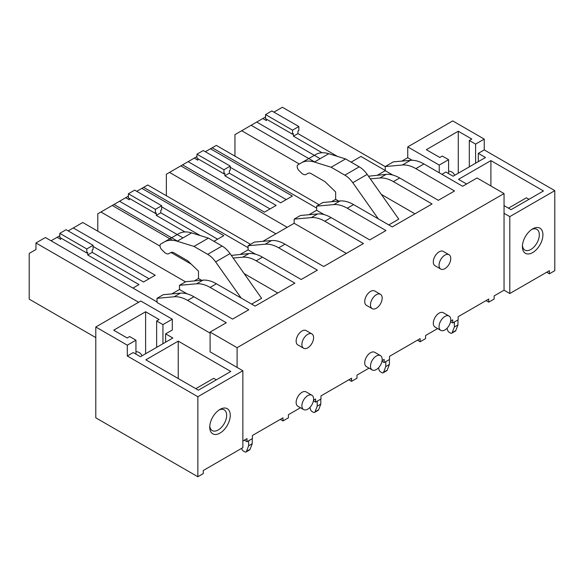 <?xml version="1.0" encoding="UTF-8"?>
<svg xmlns="http://www.w3.org/2000/svg" width="584" height="584" viewBox="0 0 584 584"><rect width="100%" height="100%" fill="white"/><g stroke="black" fill="none" stroke-linecap="round" stroke-linejoin="round"><path stroke-width="0.88" d="M242.856 441L247.003 438.606L247.003 441.723L244.302 440.168M247.003 441.723L252.398 438.606L252.398 435.489L282.999 417.823L282.999 420.94L280.298 419.385M282.999 420.94L288.401 417.823L288.401 414.706L300.468 407.741M313.404 400.872L315.579 402.135L315.579 399.011L313.513 400.208M315.579 402.135L320.981 399.011L320.981 395.894L351.583 378.228L351.583 381.345L348.882 379.79M351.583 381.345L356.977 378.228L356.977 375.111L369.044 368.146M381.98 361.277L384.162 362.54L384.162 359.423L382.097 360.613M384.162 362.54L389.557 359.423L389.557 356.306L420.159 338.632L420.159 341.757L417.458 340.195M420.159 341.757L425.561 338.632L425.561 335.515L437.628 328.551M450.563 321.682L452.739 322.945L452.739 319.828L450.673 321.017M452.739 322.945L458.141 319.828L458.141 316.711L488.742 299.044L488.742 302.162L486.041 300.599M488.742 302.162L494.137 299.044L494.137 295.92L504.043 290.204L509.803 293.533L549.398 270.669L549.398 273.786L554.8 270.669L554.8 190.647L484.238 149.913L484.238 139.102L452.739 120.917L407.741 146.898L407.741 157.709L401.858 161.104M546.697 272.232L549.398 273.786M484.238 139.102L475.602 144.095L469.302 140.452L471.777 139.028L458.272 131.232L426.327 149.679L439.825 157.476L442.3 156.045L448.6 159.68L439.241 165.082L407.741 146.898M439.241 172.776L439.241 165.082M412.187 160.272L407.741 157.709M554.8 190.647L509.803 216.627L504.043 213.306L504.043 193.559L477.04 177.974L462.637 186.281L423.955 163.951L415.859 168.63A38.186 22.046 -120 0 0 402.354 165.009L385.243 166.542L385.243 170.696L377.556 175.134M484.238 149.913L478.303 153.344L485.501 157.498L453.096 176.207L445.899 172.046L441.942 174.331M504.043 205.612L511.058 209.671L543.463 190.961L490.903 160.615L490.903 185.975M466.601 183.996L458.498 179.325L490.903 160.615M423.955 163.951A38.186 22.046 60 0 0 410.457 160.337L393.339 161.863L385.243 166.542M392.74 175.025L385.243 170.696M368.475 176.222L386.155 174.361A38.186 22.046 60 0 1 399.66 177.981L438.343 200.312L454.542 190.961L415.859 168.63M386.155 174.361L379.856 178.003L370.329 178.85M317.579 213.956L311.279 217.598L294.161 219.124L300.461 215.489L317.579 213.956A38.186 22.046 60 0 1 331.077 217.577L369.76 239.907L385.958 230.556L347.276 208.225A38.186 22.046 -120 0 0 333.778 204.604L316.659 206.13L322.959 202.495L340.078 200.969A38.186 22.046 60 0 1 353.576 204.582L392.258 226.921L432.043 203.955L393.361 181.617A38.186 22.046 60 0 0 379.856 178.003M381.315 194.414L414.939 213.824M388.791 224.913L398.777 219.146L367.183 174.397A19.089 11.023 60 0 0 359.248 166.841L345.553 158.928L328.77 153.716A38.186 22.046 60 0 0 315.754 154.534L297.964 164.805A3.818 2.205 60 0 0 298.971 170.528L301.424 172.952A6.366 3.672 60 0 0 306.111 174.426L307.987 173.346A6.431 3.708 60 0 1 311.17 173.66L324.85 181.558L335.647 191.946L335.647 199.327L331.478 201.736M335.647 199.327L338.705 201.093M359.248 166.841L344.852 175.156A19.089 11.023 60 0 1 352.787 182.712L378.308 218.861M344.852 175.156L331.15 167.243L314.367 162.031A38.186 22.046 60 0 0 301.351 162.848L315.754 154.534L301.351 162.848M316.659 206.13L316.659 210.291L308.98 214.722M324.164 214.62L316.659 210.291M231.308 255.412L248.996 253.551A38.186 22.046 60 0 1 262.501 257.172L301.183 279.502L317.382 270.151L278.699 247.813A38.186 22.046 -120 0 0 265.194 244.2L248.083 245.725L254.383 242.09L271.494 240.564A38.186 22.046 60 0 1 284.999 244.178L323.682 266.516L363.46 243.543L324.777 221.212A38.186 22.046 60 0 0 311.279 217.598M294.161 219.124L294.161 223.278L346.363 253.419M248.083 245.725L248.083 249.886L240.396 254.317M255.58 254.215L248.083 249.886M248.996 253.551L242.696 257.186L233.169 258.04M180.419 293.146L174.12 296.781L157.001 298.314L163.301 294.672L180.419 293.146A38.186 22.046 60 0 1 193.917 296.767L232.6 319.098L248.799 309.746L210.116 287.408A38.186 22.046 -120 0 0 196.618 283.795L179.5 285.32L185.8 281.685L202.918 280.159A38.186 22.046 60 0 1 216.416 283.773L255.098 306.104L294.883 283.138L256.201 260.807A38.186 22.046 60 0 0 242.696 257.186M244.156 273.597L277.78 293.015M251.631 304.103L261.617 298.336L230.023 253.587A19.089 11.023 60 0 0 222.088 246.032L208.393 238.119L191.61 232.906A38.186 22.046 60 0 0 178.595 233.724L160.804 243.995A3.818 2.205 60 0 0 161.812 249.718L164.265 252.135A6.366 3.672 60 0 0 168.951 253.617L170.827 252.536A6.431 3.708 60 0 1 174.01 252.85L187.69 260.749L198.487 271.137L198.487 278.517L194.319 280.926M198.487 278.517L201.546 280.276M222.088 246.032L207.692 254.347A19.089 11.023 60 0 1 215.627 261.902L241.148 298.052M207.692 254.347L193.99 246.433L177.207 241.221A38.186 22.046 60 0 0 164.192 242.039L178.595 233.724L164.192 242.039M179.5 285.32L179.5 289.481L171.82 293.913M187.004 293.81L179.5 289.481M504.043 193.559L237.097 347.677L210.101 332.084L226.3 322.733L187.617 300.402A38.186 22.046 60 0 0 174.12 296.781M157.001 298.314L157.001 302.468L210.101 333.128M138.642 302.264L35.953 242.973L45.399 237.52L157.001 301.95M95.798 326.996L140.802 301.016L172.302 319.2L172.302 330.011L165.637 333.851L172.842 338.012L140.437 356.714L133.24 352.561L127.297 355.992L127.297 345.18L95.798 326.996L95.798 417.823L197.859 476.748L203.261 473.631L203.261 470.514L242.856 447.651L242.856 370.745L197.859 396.726L127.297 355.992M242.856 370.745L210.101 351.831L210.101 332.084M178.237 341.129L230.797 371.475L198.399 390.178L145.839 359.832L178.237 341.129L178.237 378.541M92.199 252.376L92.199 249.886L93.097 249.368L93.097 245.309L86.797 248.952L86.797 253.003L87.702 252.485L87.702 254.974L92.199 252.376L143.503 281.999L155.198 275.239L73.299 227.957L82.753 222.504L185.53 281.838M87.702 254.974L138.999 284.598L132.97 288.08M35.953 242.973L35.953 249.521L29.2 253.419L29.2 299.147L95.798 337.596M172.302 319.2L162.943 324.602L156.643 320.966L159.118 319.536L145.613 311.747L113.668 330.194L127.166 337.983L129.641 336.559L135.941 340.195L127.297 345.18M197.859 396.726L197.859 476.748M314.579 161.907L251.142 125.283L234.943 134.634L234.943 156.147M241.688 130.736L299.329 164.016M293.438 136.196L297.942 133.597L297.942 131.101L298.84 130.582L298.84 126.531L292.54 130.166L292.54 134.218L293.438 133.7L293.438 136.196L322.127 152.76M385.243 170.492L360.941 156.461L351.101 162.14M337.479 156.424L297.942 133.597M273.911 112.135L282.371 107.252L385.243 166.644M248.083 247.682L143.613 187.362L147.73 184.989L250.507 244.324M177.419 241.097L113.982 204.473L97.783 213.824L97.783 231.176M100.93 212.007L160.031 246.127M170.988 252.449L191.194 264.121M112.252 205.473L172.579 240.301M156.278 215.387L160.782 212.788L160.782 210.291L161.68 209.773L161.68 205.721L155.38 209.357L155.38 213.408L156.278 212.89L156.278 215.387L184.967 231.943M143.613 187.362L141.883 188.362L223.781 235.651L213.941 241.323M200.319 235.615L160.782 212.788M224.862 175.791L229.359 173.192L229.359 170.696L230.257 170.178L230.257 166.126L223.957 169.762L223.957 173.813L224.862 173.295L224.862 175.791L276.159 205.407L264.457 212.16L182.558 164.878L166.36 174.229L166.36 195.742M169.513 172.411L275.889 233.826M180.828 165.878L287.211 227.293M229.359 173.192L280.663 202.809L292.358 196.056L210.459 148.767L212.189 147.767L316.659 208.087M212.189 147.767L216.314 145.394L319.09 204.728M509.803 216.627L509.803 293.533M504.043 290.204L504.043 213.306M237.097 367.424L237.097 347.677M449.045 316.039L443.285 312.71A8.271 4.774 120 0 0 436.912 314.929A8.271 4.774 120 0 0 433.299 323.251A8.271 4.774 120 0 0 435.014 327.04L440.774 330.369A8.271 4.774 120 0 0 447.147 328.15A8.271 4.774 120 0 0 450.76 319.828A8.271 4.774 120 0 0 449.045 316.039A8.271 4.774 120 0 0 442.672 318.258A8.271 4.774 120 0 0 439.059 326.58A8.271 4.774 120 0 0 440.774 330.369M542.923 234.819A14.512 8.38 -60 0 1 532.659 252.587A14.512 8.38 -60 0 1 522.403 246.667A14.512 8.38 -60 0 1 532.659 228.892A14.512 8.38 -60 0 1 542.923 234.819M475.602 144.095L475.602 163.213M478.303 153.344L478.303 161.658M448.6 159.68L448.6 173.609M458.272 131.232L458.272 173.214M448.6 171.148A19.089 11.023 -60 0 1 451.848 172.039A19.089 11.023 -60 0 1 454.71 175.273M469.302 140.452L469.302 166.849M508.452 208.159L526.359 197.823L528.973 199.327M345.553 158.928L331.15 167.243M208.393 238.119L193.99 246.433M162.943 324.602L162.943 343.728M165.637 333.851L165.637 342.166M135.941 340.195L135.941 354.116M209.744 427.174A14.512 8.38 -60 0 1 220 409.406A14.512 8.38 -60 0 1 230.257 415.326A14.512 8.38 -60 0 1 220 433.102A14.512 8.38 -60 0 1 209.744 427.174M216.306 379.841L213.7 378.33L195.793 388.674M51.071 240.791L57.101 237.308L60.7 239.389L60.7 237.936M59.802 235.753L57.101 237.308M68.167 230.921L73.299 227.957M149.081 278.772L93.097 246.455M156.643 320.966L156.643 347.363M145.613 311.747L145.613 353.729M135.941 351.663A19.089 11.023 -60 0 1 139.189 352.553A19.089 11.023 -60 0 1 142.051 355.787M265.537 116.968L251.142 125.283M262.837 118.53L266.443 120.603L266.443 119.151M256.719 122.063L320.163 158.687M128.378 196.158L113.982 204.473M136.751 191.326L141.883 188.362M217.657 239.184L161.68 206.86M125.677 197.713L129.283 199.794L129.283 198.341M119.559 201.246L182.996 237.878M196.961 156.563L182.558 164.878M205.327 151.731L210.459 148.767M286.24 199.589L230.257 167.265M194.26 158.125L197.859 160.198L197.859 158.746M188.143 161.658L270.042 208.941M531.717 229.49A11.965 6.906 -60 0 1 536.842 229.337A11.965 6.906 -60 0 1 539.317 234.819A11.965 6.906 -60 0 1 534.097 246.857A11.965 6.906 -60 0 1 524.877 250.061A11.965 6.906 -60 0 1 522.446 245.55M209.78 426.064A11.965 6.906 120 0 0 212.218 430.576A11.965 6.906 120 0 0 221.438 427.371A11.965 6.906 120 0 0 226.658 415.326A11.965 6.906 120 0 0 224.183 409.851A11.965 6.906 120 0 0 219.058 409.997M93.097 245.309L66.102 229.724L59.802 233.359L59.802 237.418L86.797 253.003M59.802 233.359L86.797 248.952M298.84 126.531L271.837 110.938L265.537 114.581L265.537 118.632L292.54 134.218M265.537 114.581L292.54 130.166M161.68 205.721L134.678 190.128L128.378 193.764L128.378 197.823L155.38 213.408M128.378 193.764L155.38 209.357M230.257 166.126L203.261 150.533L196.961 154.176L196.961 158.227L223.957 173.813M196.961 154.176L223.957 169.762M449.045 254.726L443.285 251.397A8.271 4.774 120 0 0 436.912 253.617A8.271 4.774 120 0 0 433.299 261.939A8.271 4.774 120 0 0 435.014 265.727L440.774 269.056A8.271 4.774 120 0 0 447.147 266.837A8.271 4.774 120 0 0 450.76 258.508A8.271 4.774 120 0 0 449.045 254.726A8.271 4.774 120 0 0 442.672 256.938A8.271 4.774 120 0 0 439.059 265.267A8.271 4.774 120 0 0 440.774 269.056M380.469 355.634L374.709 352.305A8.271 4.774 120 0 0 368.329 354.524A8.271 4.774 120 0 0 364.723 362.846A8.271 4.774 120 0 0 366.431 366.635L372.19 369.964A8.271 4.774 120 0 0 378.571 367.745A8.271 4.774 120 0 0 382.177 359.423A8.271 4.774 120 0 0 380.469 355.634A8.271 4.774 120 0 0 374.089 357.846A8.271 4.774 120 0 0 370.482 366.175A8.271 4.774 120 0 0 372.19 369.964M311.885 395.229L306.125 391.901A8.271 4.774 120 0 0 299.753 394.12A8.271 4.774 120 0 0 296.139 402.442A8.271 4.774 120 0 0 297.855 406.23L303.614 409.559A8.271 4.774 120 0 0 309.987 407.34A8.271 4.774 120 0 0 313.601 399.011A8.271 4.774 120 0 0 311.885 395.229A8.271 4.774 120 0 0 305.512 397.441A8.271 4.774 120 0 0 301.899 405.771A8.271 4.774 120 0 0 303.614 409.559M380.469 294.314L374.709 290.993A8.271 4.774 120 0 0 368.329 293.212A8.271 4.774 120 0 0 364.723 301.534A8.271 4.774 120 0 0 366.431 305.322L372.19 308.644A8.271 4.774 120 0 0 378.571 306.432A8.271 4.774 120 0 0 382.177 298.103A8.271 4.774 120 0 0 380.469 294.314A8.271 4.774 120 0 0 374.089 296.533A8.271 4.774 120 0 0 370.482 304.863A8.271 4.774 120 0 0 372.19 308.644M311.885 333.909L306.125 330.588A8.271 4.774 120 0 0 299.753 332.8A8.271 4.774 120 0 0 296.139 341.129A8.271 4.774 120 0 0 297.855 344.918L303.614 348.239A8.271 4.774 120 0 0 309.987 346.027A8.271 4.774 120 0 0 313.601 337.698A8.271 4.774 120 0 0 311.885 333.909A8.271 4.774 120 0 0 305.512 336.128A8.271 4.774 120 0 0 301.899 344.451A8.271 4.774 120 0 0 303.614 348.239M294.161 223.278L262.895 241.331M447.074 328.23L447.548 330.011A2.548 1.467 60 0 0 449.242 332.354L450.476 333.07A2.548 1.467 60 0 0 451.753 333.194A2.548 1.467 60 0 0 452.169 332.676L454.359 326.996L454.359 322.01M454.359 326.996L457.958 324.916L457.958 319.93M452.169 332.676L455.768 330.602L457.958 324.916M455.768 330.602A2.548 1.467 60 0 1 455.352 331.121L451.753 333.194M378.498 367.825L378.972 369.606A2.548 1.467 60 0 0 380.659 371.95L381.899 372.665A2.548 1.467 60 0 0 383.17 372.789A2.548 1.467 60 0 0 383.593 372.271L385.783 366.591L385.783 361.606M385.783 366.591L389.382 364.511L389.382 359.525M383.593 372.271L387.192 370.198L389.382 364.511M387.192 370.198A2.548 1.467 60 0 1 386.769 370.709L383.17 372.789M309.914 407.42L310.389 409.201A2.548 1.467 60 0 0 312.082 411.545L313.316 412.26A2.548 1.467 60 0 0 314.594 412.384A2.548 1.467 60 0 0 315.01 411.866L317.2 406.187L317.2 401.193M317.2 406.187L320.798 404.106L320.798 399.12M315.01 411.866L318.608 409.786L320.798 404.106M318.608 409.786A2.548 1.467 60 0 1 318.192 410.304L314.594 412.384M241.688 448.329L241.812 448.797A2.548 1.467 60 0 0 243.499 451.14L244.74 451.855A2.548 1.467 60 0 0 246.01 451.979A2.548 1.467 60 0 0 246.433 451.461L248.623 445.782L248.623 440.789M248.623 445.782L252.222 443.701L252.222 438.715M246.433 451.461L250.032 449.381L252.222 443.701M250.032 449.381A2.548 1.467 60 0 1 249.609 449.899L246.01 451.979M410.457 160.337L402.354 165.009M340.078 200.969L333.778 204.604M271.494 240.564L265.194 244.2M202.918 280.159L196.618 283.795M399.66 177.981L393.361 181.617M353.576 204.582L347.276 208.225M331.077 217.577L324.777 221.212M284.999 244.178L278.699 247.813M262.501 257.172L256.201 260.807M216.416 283.773L210.116 287.408M193.917 296.767L187.617 300.402M367.183 174.397L352.787 182.712M328.77 153.716L314.367 162.031M230.023 253.587L215.627 261.902M191.61 232.906L177.207 241.221"/></g></svg>
